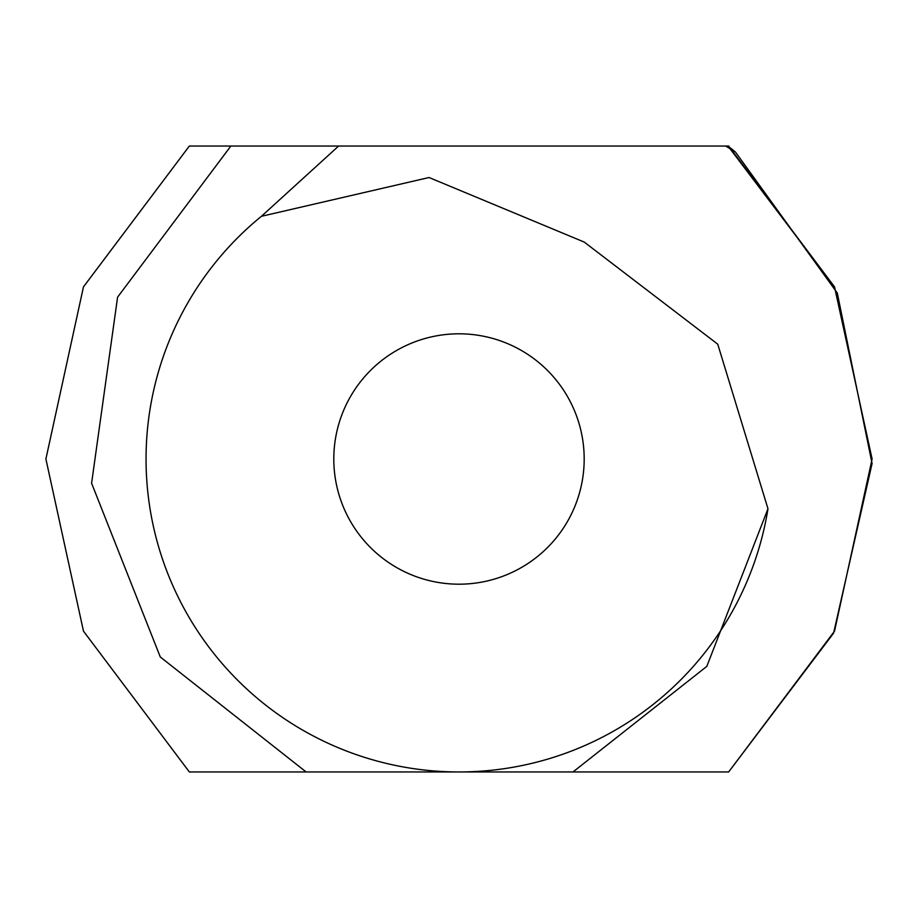 <?xml version="1.0" encoding="UTF-8"?>
<svg xmlns="http://www.w3.org/2000/svg" width="918" height="918" viewBox="0 0 918 918"><rect width="100%" height="100%" fill="white"/><g stroke="black" fill="none" stroke-linecap="round" stroke-linejoin="round"><path stroke-width="1.38" d="M584.181 459A125.181 125.181 0 0 0 396.404 350.584A125.181 125.181 0 0 0 396.404 567.416A125.181 125.181 0 0 0 584.181 459M261.423 216.304L429.05 177.518L584.238 242.077L717.75 344.193L767.976 508.756A312.958 312.958 0 0 1 459 771.958L728.651 771.958L833.578 633.179L872.077 463.51L837.296 293.037L735.421 152.009L725.679 146.042L338.627 146.042L261.423 216.304A312.958 312.958 0 0 0 459 771.958L573.004 771.958L706.803 666.388L767.976 508.756M230.866 146.042L189.349 146.042L230.866 146.042L189.349 146.042L83.469 286.864L45.9 459L83.469 631.136L189.349 771.958L459 771.958L306.119 771.958L160.294 656.99L91.593 483.235L117.584 297.157L230.866 146.042L702.626 146.042M725.679 146.042L727.985 146.042L735.421 152.009M728.651 771.958L834.531 631.136L872.1 459L834.531 286.864L727.985 146.042L834.531 286.864L872.1 459L834.531 631.136L728.651 771.958L834.531 631.125L872.1 458.977L834.519 286.852L728.651 146.042L834.519 286.852L872.1 458.977L834.531 631.125L728.651 771.958L834.531 631.136L872.1 459L834.531 286.864L728.651 146.042L834.531 286.864L872.1 459L834.531 631.136L728.651 771.958L834.531 631.125L872.1 458.977L834.519 286.852L728.651 146.042L834.519 286.852L872.1 458.977L834.531 631.125L728.651 771.958L834.531 631.136L872.1 459L834.531 286.864L728.651 146.042L834.531 286.864L872.1 459L834.531 631.136L728.651 771.958L834.531 631.125L872.1 458.977L834.519 286.852L728.651 146.042L834.519 286.852L872.1 458.977L834.531 631.125L728.651 771.958L834.531 631.136L872.1 459L834.531 286.864L728.651 146.042M189.349 146.042L83.469 286.864L45.9 459L83.469 631.136L189.349 771.958L83.469 631.136L45.9 459L83.469 286.875L189.349 146.042L83.469 286.875L45.9 459L83.469 631.136L189.349 771.958L83.469 631.136L45.9 459L83.469 286.864L189.349 146.042L83.469 286.864L45.9 459L83.469 631.136L189.349 771.958L83.469 631.136L45.9 459L83.469 286.875L189.349 146.042L83.469 286.875L45.9 459L83.469 631.136L189.349 771.958L83.469 631.136L45.9 459L83.469 286.864L189.349 146.042L83.469 286.864L45.9 459L83.469 631.136L189.349 771.958L83.469 631.136L45.9 459L83.469 286.875L189.349 146.042L83.469 286.875L45.9 459L83.469 631.136L189.349 771.958L83.469 631.136L45.9 459L83.469 286.864L189.349 146.042L83.469 286.864L45.9 459L83.469 631.136L189.349 771.958L459 771.958M544.431 771.958L521.298 771.958M545.9 771.958L549.607 771.958M595.828 771.958L589.471 771.958M578.788 771.958L580.532 771.958M582.505 771.958L584.25 771.958M635.945 771.958L652.182 771.958M189.349 771.958L240.7 771.958"/></g></svg>
